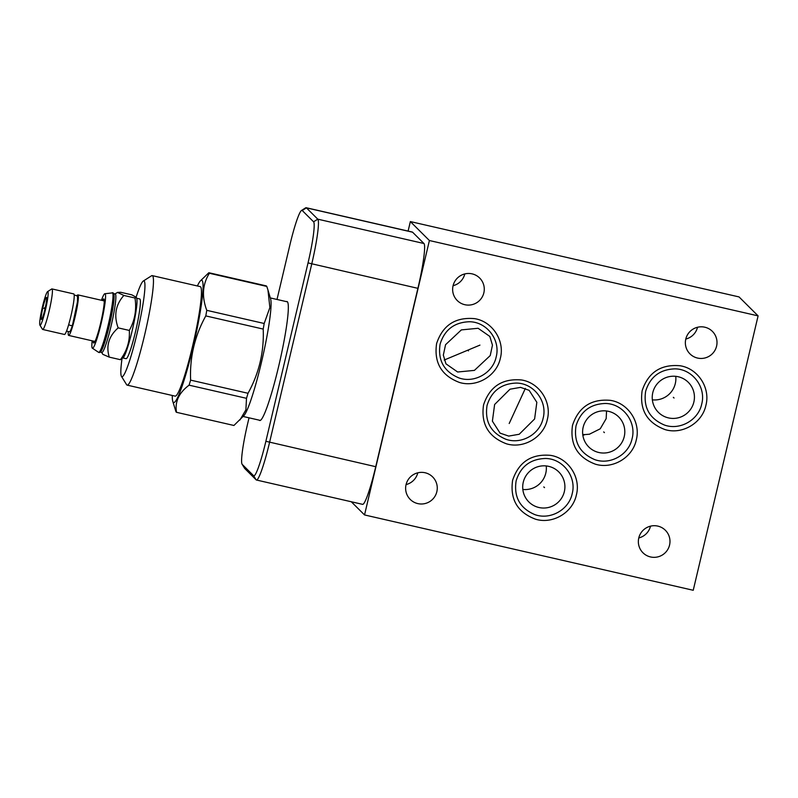 <?xml version="1.0" encoding="UTF-8"?>
<svg xmlns="http://www.w3.org/2000/svg" width="798" height="798" viewBox="0 0 798 798"><rect width="100%" height="100%" fill="white"/><g stroke="black" fill="none" stroke-linecap="round" stroke-linejoin="round"><path stroke-width="1.2" d="M429.404 240.527L410.352 221.575L739.048 296.926L758.1 315.878L429.404 240.527L364.536 514.939L351.29 501.762M410.352 221.575L408.107 231.081M277.006 299.469L289.913 244.886A38.883 4.06 102.9 0 1 301.514 210.463L305.654 207.839A42.384 4.419 102.9 0 1 306.153 207.719L412.327 232.048A42.384 4.419 102.9 0 1 412.586 232.208L423.947 243.51A42.384 4.419 102.9 0 1 417.903 288.337L375.738 466.7A42.384 4.419 102.9 0 1 362.581 504.346L256.417 480.007A42.384 4.419 102.9 0 1 256.158 479.857L244.796 468.556A42.384 4.419 102.9 0 1 244.657 468.376L242.073 464.207A38.883 4.06 102.9 0 1 247.749 423.249L249.026 417.823M306.153 207.719A42.384 4.419 102.9 0 1 306.422 207.869L317.784 219.171A42.384 4.419 102.9 0 1 311.739 263.998L269.574 442.361A42.384 4.419 102.9 0 1 256.417 480.007M301.514 210.463A38.883 4.06 102.9 0 1 302.213 210.492L313.574 221.794A38.883 4.06 102.9 0 1 308.038 262.911L265.874 441.284A38.883 4.06 102.9 0 1 253.565 475.678L242.203 464.376A38.883 4.06 102.9 0 1 242.073 464.207M286.412 301.624A61.037 6.364 102.9 0 1 287.001 301.524A61.037 6.364 102.9 0 1 278.672 366.292A61.037 6.364 102.9 0 1 259.719 420.506A61.037 6.364 102.9 0 1 259.24 420.167M606.56 410.99L606.171 418.651L600.246 428.795L589.373 434.232L585.024 434.571L589.632 434.182M582.74 434.481L585.024 434.571L582.859 435.379M598.849 452.506A21.197 21.027 134.8 0 0 618.659 416.905A21.197 21.027 134.8 0 0 585.283 421.773A21.197 21.027 134.8 0 0 598.849 452.506M758.1 315.878L693.233 590.281L364.536 514.939M704.834 327.21A15.88 15.761 -45.2 0 1 714.998 350.242A15.88 15.761 -45.2 0 1 689.981 353.893A15.88 15.761 -45.2 0 1 704.834 327.21M472.107 273.864A15.88 15.761 -45.2 0 1 482.271 296.896A15.88 15.761 -45.2 0 1 457.264 300.547A15.88 15.761 -45.2 0 1 472.107 273.864M425.095 472.755A15.88 15.761 -45.2 0 1 435.259 495.787A15.88 15.761 -45.2 0 1 410.252 499.438A15.88 15.761 -45.2 0 1 425.095 472.755M657.811 526.101A15.88 15.761 -45.2 0 1 667.976 549.134A15.88 15.761 -45.2 0 1 642.969 552.785A15.88 15.761 -45.2 0 1 657.811 526.101M453.084 285.694A15.88 15.761 134.8 0 0 464.795 273.923M406.072 484.586A15.88 15.761 134.8 0 0 417.783 472.815M638.789 537.942A15.88 15.761 134.8 0 0 650.5 526.161M522.83 489.453A21.197 21.027 134.8 0 0 546.231 465.942M652.355 399.848A21.197 21.027 134.8 0 0 675.746 376.327M685.801 339.05A15.88 15.761 134.8 0 0 697.512 327.27M538.949 507.508A21.197 21.027 134.8 0 0 558.76 471.907A21.197 21.027 134.8 0 0 525.383 476.775A21.197 21.027 134.8 0 0 538.949 507.508M668.475 417.903A21.197 21.027 134.8 0 0 688.285 382.302A21.197 21.027 134.8 0 0 654.909 387.17A21.197 21.027 134.8 0 0 668.475 417.903M500.077 433.124L492.386 421.154L494.62 404.496L510.002 389.205L520.515 387.369L529.144 390.332L536.835 402.302L534.61 418.97L519.219 434.262L508.715 436.087L500.077 433.124M489.822 336.437L492.456 345.165L490.231 355.579L474.421 370.382L457.653 372.008L445.962 363.838L443.329 355.12L445.553 344.706L461.354 329.903L478.122 328.277L489.822 336.437M113.296 293.066L113.755 293.814A30.005 3.132 -77.1 0 1 109.376 325.424A30.005 3.132 102.9 0 1 100.418 351.988L99.68 352.457A30.633 3.192 -77.1 0 0 108.827 325.335A30.633 3.192 -77.1 0 0 113.296 293.066A30.633 3.192 -77.1 0 0 113.007 292.826L104.678 293.754A27.99 2.923 -77.1 0 0 101.456 300.267M113.625 293.614L115.221 293.973A30.005 3.132 -77.1 0 1 111.122 325.823A30.005 3.132 102.9 0 1 101.815 352.477L100.219 352.108M112.348 292.676A30.633 3.192 -77.1 0 1 108.169 325.185A30.633 3.192 -77.1 0 1 98.663 352.387L99.321 352.546A30.633 3.192 -77.1 0 0 99.68 352.457M92.159 340.816A27.99 2.923 -77.1 0 0 92.219 348.088A27.99 2.923 -77.1 0 0 101.147 323.399A27.99 2.923 -77.1 0 0 104.678 293.754M93.167 341.045A22.603 2.354 -77.1 0 0 93.925 342.941A22.603 2.354 -77.1 0 0 100.678 322.931A22.603 2.354 -77.1 0 0 103.979 299.12A22.603 2.354 -77.1 0 0 102.453 300.497M77.017 295.799A20.798 2.165 102.9 0 1 77.935 294.881A20.798 2.165 102.9 0 1 75.102 316.946A20.798 2.165 102.9 0 1 68.648 335.419A20.798 2.165 102.9 0 1 68.269 331.509M66.523 331.11L69.476 331.788A17.067 1.776 -77.1 0 0 74.773 316.626A17.067 1.776 102.9 0 0 76.987 305.385M74.204 295.15L76.877 295.629L77.556 297.145L77.456 301.893L72.528 324.986A1.975 1.037 -163.4 0 1 70.713 325.504A1.975 1.037 -163.4 0 1 68.768 324.287M47.581 291.619L51.72 288.986A20.798 2.165 102.9 0 1 51.97 288.926L73.775 293.923A20.798 2.165 102.9 0 1 70.932 315.998A20.798 2.165 102.9 0 1 64.478 334.472L42.673 329.464A20.798 2.165 102.9 0 1 42.484 329.305L39.9 325.135A17.297 1.805 102.9 0 1 42.424 306.921A17.297 1.805 102.9 0 1 47.581 291.619A17.297 1.805 102.9 0 1 45.426 309.913A17.297 1.805 102.9 0 1 39.9 325.135M51.97 288.926A20.798 2.165 102.9 0 1 49.137 311.001A20.798 2.165 102.9 0 1 42.673 329.464M44.907 309.395A11.302 1.177 -77.1 0 0 46.513 297.435A11.302 1.177 -77.1 0 0 42.942 307.439A11.302 1.177 -77.1 0 0 41.476 319.429A11.302 1.177 -77.1 0 0 44.907 309.395M45.386 307.29L44.469 307.848L45.047 308.826M44.469 307.848L45.227 308.018M101.655 352.437L102.842 354.352L109.276 357.135C105.845 345.923 108.807 336.167 118.164 327.878C113.675 315.599 115.57 304.796 123.86 295.45L117.486 292.407L120.678 292.277L131.81 294.831L136.358 297.345L135.002 298.003L123.86 295.45M136.358 297.345L136.797 298.811A30.633 3.192 -77.1 0 1 132.159 330.681A30.633 3.192 102.9 0 1 123.331 357.524L120.418 359.689C127.032 350.771 129.994 341.025 129.306 330.432L118.164 327.878M120.418 359.689L109.276 357.135M129.306 330.432C134.862 320.457 136.757 309.654 135.002 298.003M122.942 357.953L126.054 358.671A30.633 3.192 -77.1 0 0 135.56 331.459A30.633 3.192 -77.1 0 0 139.74 298.961L136.628 298.243M121.964 359.03A49.167 5.127 -77.1 0 0 121.446 376.357A49.167 5.127 -77.1 0 0 121.605 376.566A49.167 5.127 -77.1 0 0 137.166 333.065A49.167 5.127 -77.1 0 0 144.179 281.066A49.167 5.127 -77.1 0 0 143.301 281.036A49.167 5.127 -77.1 0 0 136.159 297.046M121.446 376.357L126.603 384.686A56.169 5.855 -77.1 0 0 126.792 384.925A56.169 5.855 -77.1 0 0 127.141 385.125A56.169 5.855 -77.1 0 0 144.987 333.454A56.169 5.855 -77.1 0 0 152.588 275.819A56.169 5.855 -77.1 0 0 152.238 275.619A56.169 5.855 -77.1 0 0 151.57 275.779L143.301 281.036M152.238 275.619L200.228 286.622A56.169 5.855 -77.1 0 1 200.577 286.821A56.169 5.855 102.9 0 1 192.976 344.457A56.169 5.855 102.9 0 1 175.131 396.127L127.141 385.125M200.298 280.986A62.733 6.544 -77.1 0 1 202.084 280.457A62.733 6.544 102.9 0 1 193.136 346.801A62.733 6.544 102.9 0 1 173.276 402.292A62.733 6.544 -77.1 0 1 172.737 401.234L175.969 411.768A71.66 7.471 -77.1 0 0 176.228 412.107A71.66 7.471 102.9 0 0 176.518 412.317C174.692 401.883 178.882 392.835 189.086 385.165A71.66 7.471 102.9 0 0 190.612 380.127C189.665 357.344 194.722 335.938 205.794 315.908A71.66 7.471 102.9 0 0 206.772 310.332C201.635 296.597 202.502 284.248 209.385 273.265A71.66 7.471 102.9 0 0 209.126 272.926A71.66 7.471 -77.1 0 0 208.837 272.726L200.298 280.986A62.733 6.544 -77.1 0 0 197.395 285.973M172.288 395.479A62.733 6.544 -77.1 0 0 172.737 401.234M190.612 380.127L248.018 393.284C259.091 373.255 264.158 351.858 263.2 329.075L205.794 315.908M206.772 310.332L264.188 323.489A71.66 7.471 102.9 0 1 263.2 329.075M264.188 323.489L269.874 307.529L267.948 289.963L266.791 286.432L209.385 273.265M266.791 286.432A71.66 7.471 102.9 0 0 266.532 286.093A71.66 7.471 -77.1 0 0 266.243 285.884L208.837 272.726M267.948 289.963L270.642 299.041A60.808 6.344 102.9 0 1 262.343 358.492A60.808 6.344 102.9 0 1 243.919 415.608L233.924 425.474L176.518 412.317M239.909 420.007L245.894 409.873L246.492 398.322L189.086 385.165M248.018 393.284A71.66 7.471 102.9 0 1 246.492 398.322M509.194 423.509L525.353 388.407M479.937 345.115L444.197 360.038M43.93 308.417L45.077 308.686M468.486 350.891L467.788 350.202L468.476 350.891M543.817 486.93L544.505 487.618L543.807 486.93M604.405 432.616L603.707 431.927L604.395 432.616M673.342 397.324L674.031 398.012L673.332 397.324M265.874 441.284L375.738 466.7M253.565 475.678L256.158 479.857M242.203 464.376L244.796 468.556M302.213 210.492L306.422 207.869L412.586 232.208M313.574 221.794L317.784 219.171L423.947 243.51M308.038 262.911L417.903 288.337M436.596 343.579C433.863 362.661 441.464 375.619 459.419 382.442C476.655 387.798 496.685 375.938 500.366 358.202C505.014 340.686 492.366 321.335 474.501 318.631C455.339 316.956 442.7 325.265 436.596 343.579M483.548 404.905C480.805 423.987 488.416 436.945 506.371 443.778C523.608 449.124 543.638 437.264 547.318 419.529C551.967 402.012 539.318 382.661 521.453 379.968C502.281 378.282 489.653 386.601 483.548 404.905M512.615 480.306C509.882 499.388 517.493 512.346 535.438 519.169C552.685 524.525 572.705 512.665 576.385 494.92C581.034 477.413 568.395 458.062 550.53 455.359C531.358 453.683 518.72 461.992 512.615 480.306M572.515 425.304C569.772 444.386 577.383 457.344 595.338 464.167C612.575 469.523 632.605 457.663 636.285 439.917C640.934 422.401 628.285 403.06 610.42 400.357C591.248 398.681 578.62 406.99 572.515 425.304M642.141 390.701C639.407 409.783 647.008 422.741 664.963 429.563C682.21 434.91 702.23 423.06 705.911 405.314C710.559 387.798 697.921 368.457 680.056 365.753C660.884 364.078 648.245 372.387 642.141 390.701M98.663 352.387L92.219 348.088M77.935 294.881L104.259 300.916M68.648 335.419L94.962 341.454M115.062 293.943L117.486 292.407M260.308 420.406L243.141 416.466M287.48 301.863L270.313 297.933M440.097 344.147C444.566 329.783 454.291 322.312 469.294 321.754C486.77 321.724 500.755 340.028 496.166 356.945C492.865 373.055 474.231 383.509 458.86 377.903C443.927 371.539 437.673 360.287 440.097 344.147M487.049 405.474C491.518 391.11 501.244 383.648 516.236 383.08C533.722 383.05 547.707 401.354 543.119 418.272C539.807 434.381 521.174 444.845 505.812 439.229C490.88 432.865 484.625 421.613 487.049 405.474M516.126 480.875C520.585 466.511 530.321 459.04 545.313 458.481C562.79 458.451 576.784 476.755 572.196 493.673C568.884 509.782 550.251 520.236 534.879 514.63C519.947 508.266 513.693 497.014 516.126 480.875M576.016 425.873C580.485 411.509 590.211 404.037 605.203 403.479C622.689 403.449 636.674 421.753 632.086 438.671C628.774 454.78 610.141 465.234 594.779 459.628C579.847 453.264 573.592 442.012 576.016 425.873M645.652 391.269C650.111 376.905 659.836 369.434 674.839 368.866C692.315 368.836 706.31 387.15 701.711 404.067C698.41 420.177 679.776 430.631 664.405 425.025C649.472 418.651 643.218 407.399 645.652 391.269"/></g></svg>
